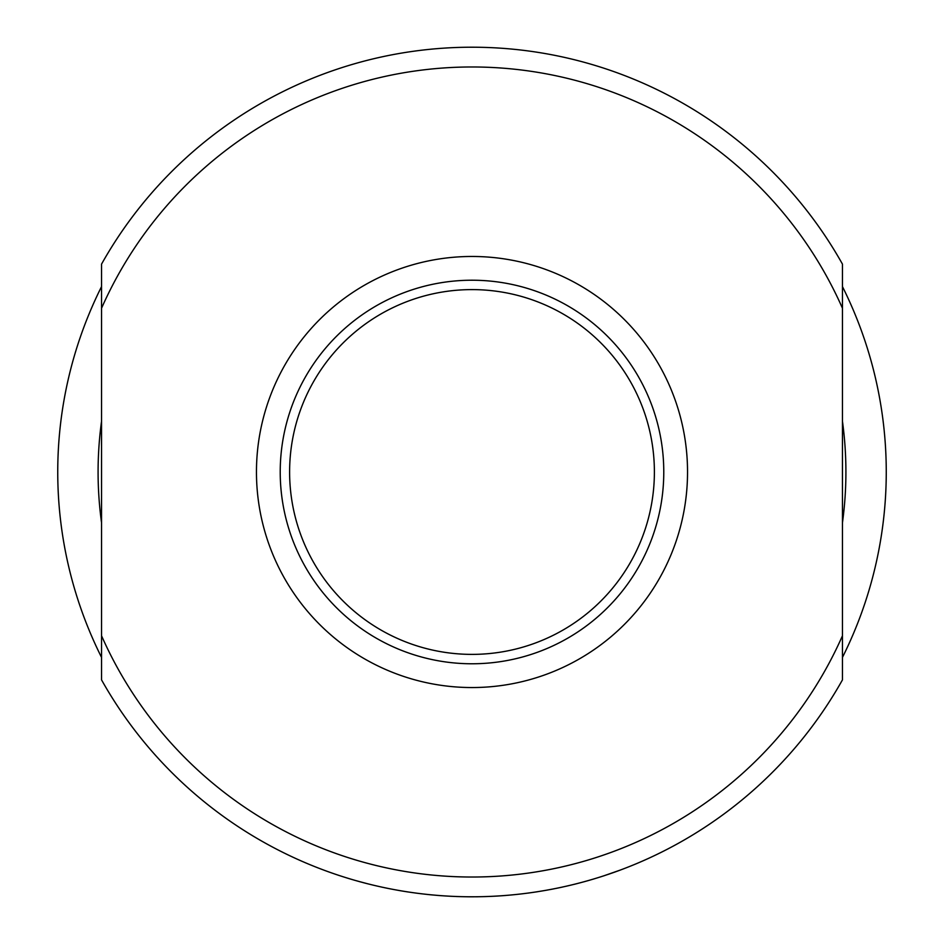 <?xml version="1.0" encoding="UTF-8"?>
<svg xmlns="http://www.w3.org/2000/svg" width="944" height="944" viewBox="0 0 944 944"><rect width="100%" height="100%" fill="white"/><g stroke="black" fill="none" stroke-linecap="round" stroke-linejoin="round"><path stroke-width="1.42" d="M390.993 889L385.966 887.997M385.022 887.797L384.196 887.62M620.586 869.967L603.381 875.973M603.464 875.949L604.16 875.725M618.532 870.722L620.149 870.132M619.925 870.215L620.668 869.931M618.403 870.769L613.978 872.374M613.199 872.645L612.255 872.976M610.202 873.696L607.252 874.687M614.131 872.315L613.541 872.527M612.16 873.011L614.426 872.209M604.986 875.442L599.912 877.082M577.504 883.49L576.029 883.867M569.079 885.555L567.45 885.932M562.128 887.124L560.465 887.49M562.353 887.077L561.68 887.23M565.668 886.345L567.179 886.003M573.952 884.386L579.864 882.876M576.265 883.808L573.622 884.469M586.908 880.964L594.118 878.876M589.363 880.268L584.194 881.72M553.585 888.894L544.664 890.534M537.844 891.667L534.752 892.139M546.128 890.286L553.09 888.988M557.102 888.186L556.063 888.398M552.441 889.118L550.647 889.46M552.122 889.177L553.998 888.811M556.028 888.41L556.7 888.269M500.438 895.844L498.503 895.974M505.772 895.455L502.503 895.703M505.311 895.49L504.662 895.537M502.692 895.691L503.447 895.632M502.999 895.667L502.09 895.738M501.889 895.75L500.308 895.856M500.957 895.809L501.76 895.762M494.75 896.186L495.34 896.163M494.208 896.222L498.361 895.986M483.717 896.635L486.042 896.564M497.11 896.057L491.163 896.363M494.255 896.222L493.252 896.269M492.756 896.293L491.8 896.34M399.524 890.57L398.84 890.452M400.421 890.723L401.578 890.924M402.994 891.16L401.424 890.9M401.153 890.853L400.244 890.699M407.218 891.832L405.306 891.537M405.082 891.49L404.457 891.396M404.268 891.36L403.123 891.183M402.722 891.112L405.389 891.549M408.858 892.08L406.817 891.773M408.905 892.092L407.301 891.844M445.686 895.986L442.948 895.809M440.765 895.655L440.175 895.608M439.42 895.549L442.111 895.75M460.047 896.635L459.398 896.611M456.353 896.517L459.409 896.611M451.869 896.328L449.403 896.198M438.807 895.502L430.122 894.735M356.714 880.858L368.077 883.891M365.706 883.289L354.59 880.256M364.478 882.97L363.782 882.782M360.573 881.932L359.416 881.613M358.437 881.342L357.363 881.035M354.555 880.245L348.525 878.463M351.782 879.43L347.829 878.25M389.966 888.8L388.314 888.481M386.674 888.139L384.881 887.773M382.709 887.313L381.034 886.947M328.382 871.784L329.173 872.067M328.618 871.867L326.471 871.088M324.96 870.545L324.217 870.262M339.451 875.595L334.365 873.884M545.608 890.369L537.655 891.691M533.962 892.257L532.782 892.434M531.153 892.658L528.369 893.048M537.301 891.75L536.487 891.879M562.105 887.136L559.721 887.643M552.193 889.165L551.379 889.319M558.942 887.808L556.228 888.363M555.863 888.446L557.491 888.103M468.165 896.788L467.127 896.776M477.699 896.765L469.274 896.788M468.814 896.788L471.186 896.8M440.506 895.632L432.576 894.971M431.561 894.877L428.741 894.593M428.198 894.534L427.337 894.452M444.577 895.915L440.683 895.644M438.724 895.49L436.624 895.325M842.461 308.251L842.461 264.131A424.8 424.8 0 0 0 101.539 264.131L101.539 679.869A424.8 424.8 0 0 0 842.461 679.869L842.461 308.251A405.047 405.047 0 0 0 101.539 308.251M842.461 657.39A414.263 414.263 0 0 0 842.461 286.61M101.539 286.61A414.263 414.263 0 0 0 101.539 657.39M472 687.551A215.551 215.551 0 0 0 658.664 364.231A215.551 215.551 0 0 0 285.336 364.231A215.551 215.551 0 0 0 472 687.551M472 663.774A191.774 191.774 0 0 1 305.915 376.113A191.774 191.774 0 0 1 638.085 376.113A191.774 191.774 0 0 1 472 663.774M472 654.381A182.381 182.381 0 0 0 629.955 380.81A182.381 182.381 0 0 0 314.045 380.81A182.381 182.381 0 0 0 472 654.381M101.539 264.131A424.8 424.8 0 0 1 842.461 264.131A424.8 424.8 0 0 0 101.539 264.131M101.539 679.869A424.8 424.8 0 0 0 842.461 679.869M842.461 635.749A405.047 405.047 0 0 1 101.539 635.749M842.461 522.681A373.918 373.918 0 0 0 842.461 421.319M101.539 421.319A373.918 373.918 0 0 0 101.539 522.681"/></g></svg>
